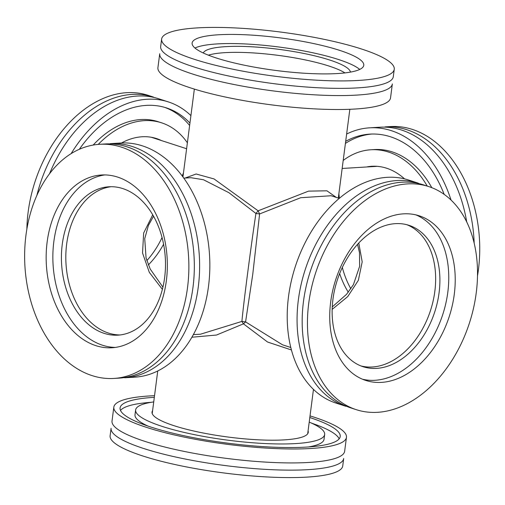 <?xml version="1.0" encoding="UTF-8"?>
<svg xmlns="http://www.w3.org/2000/svg" width="505" height="505" viewBox="0 0 505 505"><rect width="100%" height="100%" fill="white"/><g stroke="black" fill="none" stroke-linecap="round" stroke-linejoin="round"><path stroke-width="0.76" d="M182.204 175.955L183.466 172.906M148.369 264.898A74.323 51.258 108 0 0 163.582 244.262A74.323 51.258 -72 0 1 148.369 264.898M193.352 334.632L200.535 334.196L241.908 321.414C243.341 304.85 250.96 246.181 255.928 213.47L228.935 192.702L203.483 179.748L190.903 177.697L183.801 178.126M291.429 349.971L267.549 342.018L243.448 323.85L216.5 335.036L191.887 337.233M338.868 193.775L339.373 198.295M185.133 178.05L196.123 173.991L214.063 178.94L258.124 210.806L308.568 191.124L326.931 190.808L336.254 197.398M290.785 347.49L282.44 344.776L245.582 321.887L243.448 323.85L241.908 321.414L245.582 321.887L252.759 274.297L259.602 213.943L255.928 213.47L258.124 210.806L259.602 213.943L300.727 197.714L331.154 195.738M120.171 334.948A74.323 51.939 86.5 0 1 66.01 263.856A74.323 51.939 86.5 0 1 111.132 186.711A74.323 51.939 -93.5 0 0 69.677 229.586A74.323 51.939 -93.5 0 0 120.171 334.948M339.657 273.577A74.323 51.939 -93.5 0 0 348.292 292.218A74.323 51.939 86.5 0 1 339.657 273.577M224.794 52.665A74.323 14.115 -172.6 0 1 344.94 72.903A74.323 14.115 7.4 0 0 277.794 55.31A74.323 14.115 7.4 0 0 208.388 55.171A74.323 14.115 -172.6 0 1 224.794 52.665M162.37 289.346L149.316 272.365L142.536 252.999L143.654 233.064L152.725 214.795M406.853 224.712A74.323 51.258 -72 0 1 430.506 310.48A74.323 51.258 -72 0 1 360.93 365.936A74.323 51.258 108 0 0 392.372 360.829A74.323 51.258 108 0 0 435.102 289.062A74.323 51.258 108 0 0 406.853 224.712M358.784 243.006L362.192 261.88L358.348 280.344L347.749 296.593L332.157 309.376M26.879 229.049A117.286 80.882 -72 0 1 148.161 95.344L153.438 97.061A117.286 80.882 -72 0 0 36.859 195.473M146.835 260.643A74.323 51.258 108 0 0 162.055 237.539M71.129 153.64A117.286 80.882 -72 0 1 168.399 101.922L158.538 98.715A117.286 80.882 108 0 0 49.553 173.739M168.399 101.922A117.286 80.882 -72 0 1 190.909 115.601M79.329 149.291A110.993 76.539 -72 0 1 166.454 107.912A110.993 76.539 -72 0 1 189.943 123.069M189.627 125.48A110.993 76.539 108 0 0 164.744 107.388M152.188 137.436A78.767 54.319 -72 0 1 152.946 137.796M93.166 145.061A95.312 65.726 -72 0 1 158.204 121.718L161.606 122.822A95.312 65.726 -72 0 1 187.38 142.801M121.503 142.972A78.767 54.319 -72 0 1 156.487 138.553A78.767 54.319 -72 0 1 161.379 140.535M98.241 144.405A95.312 65.726 -72 0 1 161.606 122.822M245.689 65.48A86.544 16.431 -172.6 0 1 192.121 43.013A86.544 16.431 -172.6 0 1 280.06 37.869A86.544 16.431 -172.6 0 1 363.77 65.309A86.544 16.431 -172.6 0 1 245.689 65.48M234.232 69.494A117.286 22.27 7.4 0 0 394.26 69.267A117.286 22.27 7.4 0 0 280.818 32.08A117.286 22.27 7.4 0 0 161.638 39.055A117.286 22.27 7.4 0 0 234.232 69.494M359.737 69.431A86.544 16.431 7.4 0 0 278.874 47.003A86.544 16.431 7.4 0 0 194.968 48.032M161.638 39.055L160.666 46.511A117.286 22.27 7.4 0 0 233.266 76.949A117.286 22.27 7.4 0 0 393.288 76.722L394.26 69.267M203.262 52.987A74.323 14.115 -172.6 0 1 278.577 49.301A74.323 14.115 -172.6 0 1 350.457 72.101M392.353 83.931A117.286 22.27 -172.6 0 1 232.325 84.165A117.286 22.27 -172.6 0 1 159.731 53.719L157.92 67.664A117.286 22.27 7.4 0 0 230.514 98.103A117.286 22.27 7.4 0 0 390.542 97.875L392.353 83.931M404.827 375.196A86.544 59.685 -72 0 1 365.715 380.423A86.544 59.685 -72 0 1 335.718 279.663A86.544 59.685 -72 0 1 419.238 215.812A86.544 59.685 -72 0 1 454.771 289.801A86.544 59.685 -72 0 1 404.827 375.196M409.214 402.58A117.286 80.882 108 0 0 476.897 286.846A117.286 80.882 108 0 0 428.745 186.579A117.286 80.882 108 0 0 315.556 273.104A117.286 80.882 108 0 0 356.208 409.656A117.286 80.882 108 0 0 409.214 402.58M362.527 379.236A86.544 59.685 108 0 0 398.369 373.094A86.544 59.685 108 0 0 448.068 290.091A86.544 59.685 108 0 0 415.962 214.896M428.745 186.579L423.474 184.862A117.286 80.882 108 0 0 370.468 191.944A117.286 80.882 108 0 0 302.792 307.678A117.286 80.882 108 0 0 350.937 407.939L356.208 409.656M396.621 362.211A74.323 51.258 -72 0 1 363.032 366.693A74.323 51.258 -72 0 1 337.271 280.168A74.323 51.258 -72 0 1 408.999 225.337A74.323 51.258 -72 0 1 439.508 288.873A74.323 51.258 -72 0 1 396.621 362.211M365.367 190.284A117.286 80.882 -72 0 1 418.374 183.201L408.507 179.995A117.286 80.882 108 0 0 295.324 266.526A117.286 80.882 108 0 0 335.976 403.078L345.837 406.285A117.286 80.882 -72 0 1 297.685 306.017A117.286 80.882 -72 0 1 365.367 190.284M50.651 225.148A86.544 60.48 86.5 0 1 101.48 174.989A86.544 60.48 86.5 0 1 167.117 257.689A86.544 60.48 86.5 0 1 112.015 347.756A86.544 60.48 86.5 0 1 50.651 225.148M30.723 212.277A117.286 81.968 -93.5 0 0 113.89 378.441A117.286 81.968 -93.5 0 0 188.561 256.382A117.286 81.968 -93.5 0 0 99.605 144.304A117.286 81.968 -93.5 0 0 30.723 212.277M104.838 174.913A86.544 60.48 -93.5 0 0 57.349 224.738A86.544 60.48 -93.5 0 0 115.361 347.421M113.89 378.441L119.357 378.106A117.286 81.968 -93.5 0 0 188.239 310.133A117.286 81.968 -93.5 0 0 105.072 143.969L99.605 144.304M65.271 229.857A74.323 51.939 86.5 0 1 108.922 186.781A74.323 51.939 86.5 0 1 165.293 257.802A74.323 51.939 86.5 0 1 117.974 335.15A74.323 51.939 86.5 0 1 65.271 229.857M193.529 309.811A117.286 81.968 86.5 0 1 124.64 377.784L134.867 377.166A117.286 81.968 -93.5 0 0 209.537 255.101A117.286 81.968 -93.5 0 0 120.581 143.022L110.361 143.647A117.286 81.968 86.5 0 1 193.529 309.811M342.737 465.945A117.286 22.27 -172.6 0 1 223.557 472.92A117.286 22.27 -172.6 0 1 110.115 435.733L111.087 428.278A117.286 22.27 -172.6 0 0 186.395 459.266A117.286 22.27 -172.6 0 0 316.711 468.949A117.286 22.27 -172.6 0 0 343.703 458.49L342.737 465.945M113.833 407.125L112.022 421.069A117.286 22.27 7.4 0 0 187.33 452.051A117.286 22.27 7.4 0 0 317.645 461.734A117.286 22.27 7.4 0 0 344.644 451.281L346.455 437.336A117.286 22.27 -172.6 0 1 227.275 444.312A117.286 22.27 -172.6 0 1 113.833 407.125A117.286 22.27 -172.6 0 1 140.826 396.665A117.286 22.27 -172.6 0 1 154.53 395.705M310.019 415.899A117.286 22.27 -172.6 0 1 346.455 437.336M309.811 417.534A110.993 21.071 -172.6 0 1 340.212 436.522A110.993 21.071 -172.6 0 1 227.427 443.125A110.993 21.071 -172.6 0 1 120.076 407.933A110.993 21.071 -172.6 0 1 145.623 398.041A110.993 21.071 -172.6 0 1 154.322 397.34M151.26 402.302A110.993 21.071 7.4 0 0 144.998 402.851A110.993 21.071 7.4 0 0 120.493 410.432M339.164 438.832A110.993 21.071 7.4 0 0 311.497 423.114M309.212 422.123A95.312 18.098 -172.6 0 1 324.658 434.508L324.033 439.312A95.312 18.098 -172.6 0 1 308.397 446.963M148.161 426.151A95.312 18.098 -172.6 0 1 134.999 414.763L135.624 409.953A95.312 18.098 -172.6 0 1 153.722 401.923M308.075 430.891A78.767 14.954 -172.6 0 1 308.252 432.375A78.767 14.954 -172.6 0 1 228.216 437.059A78.767 14.954 -172.6 0 1 152.03 412.086A78.767 14.954 -172.6 0 1 152.586 410.698M324.658 434.508A95.312 18.098 -172.6 0 1 227.812 440.177A95.312 18.098 -172.6 0 1 135.624 409.953M474.176 243.189A117.286 81.968 86.5 0 0 427.899 140.832A117.286 81.968 86.5 0 0 385.018 126.894L390.485 126.559A117.286 81.968 86.5 0 1 477.49 275.951M342.321 267.461A74.323 51.939 -93.5 0 0 350.836 288.784M466.708 221.91A117.286 81.968 -93.5 0 0 422.609 141.154A117.286 81.968 -93.5 0 0 379.728 127.216L369.508 127.834A117.286 81.968 86.5 0 1 451.047 200.056M346.626 134.046A117.286 81.968 86.5 0 1 369.508 127.834M345.679 141.343A110.993 77.562 86.5 0 1 369.887 134.122A110.993 77.562 86.5 0 1 444.185 194.381M371.655 134.046A110.993 77.562 -93.5 0 0 345.414 143.414M375.297 166.448A78.767 55.045 86.5 0 1 376.238 166.265M343.198 160.47A95.312 66.609 86.5 0 1 370.847 149.77L374.369 149.556A95.312 66.609 86.5 0 1 431.788 187.664M366.554 166.978A78.767 55.045 86.5 0 1 371.85 166.284A78.767 55.045 86.5 0 1 404.555 178.871M370.847 149.77A95.312 66.609 86.5 0 1 427.249 186.093M186.61 148.741L151.367 137.284M307.703 433.763L313.466 389.399M152.213 413.57L157.749 370.954M342.156 168.468L377.197 166.328M338.312 198.067L349.845 109.295M182.943 176.946L194.356 89.101M162.913 287.149L150.237 269.077L146.065 257.973L144.733 238.669L148.407 225.451L153.539 216.216M339.272 198.377L330.996 195.688M332.258 306.895L346.55 294.32L353.424 284.637L359.642 266.299L359.472 252.588L357.54 244.357"/></g></svg>
